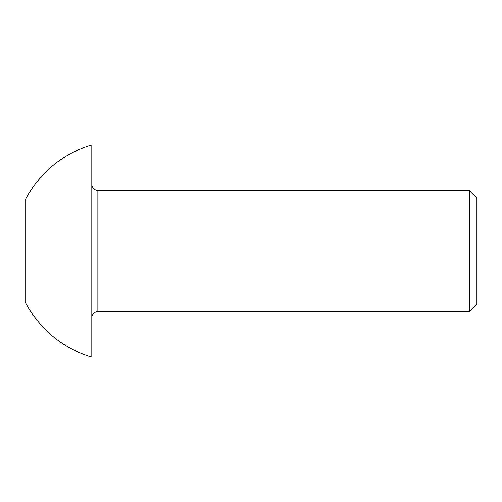 <?xml version="1.0" encoding="UTF-8"?>
<svg xmlns="http://www.w3.org/2000/svg" width="502" height="502" viewBox="0 0 502 502"><rect width="100%" height="100%" fill="white"/><g stroke="black" fill="none" stroke-linecap="round" stroke-linejoin="round"><path stroke-width="0.75" d="M469.32 190.358L476.9 197.939L476.9 304.061L469.32 311.642L469.32 190.358L97.871 190.358L97.871 311.642L469.32 311.642M91.81 184.29A6.062 6.062 0 0 0 97.871 190.358M91.81 317.71A6.062 6.062 0 0 1 97.871 311.642M91.81 251L91.81 144.871A110.735 110.735 0 0 0 25.1 200.06L25.1 301.94A110.735 110.735 0 0 0 91.81 357.129L91.81 251"/></g></svg>
